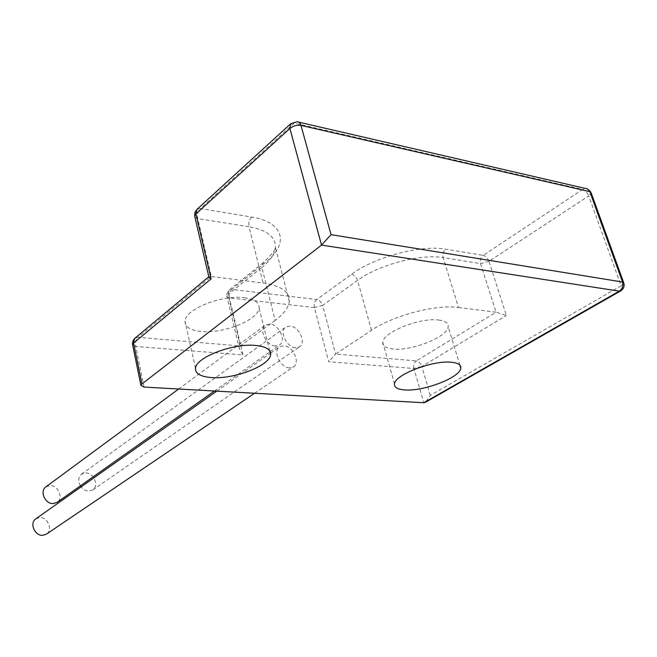 <?xml version="1.0" encoding="UTF-8"?>
<svg xmlns="http://www.w3.org/2000/svg" width="657" height="657" viewBox="0 0 657 657"><rect width="100%" height="100%" fill="white"/><g stroke="black" fill="none" stroke-linecap="round" stroke-linejoin="round"><path stroke-width="0.49" stroke-dasharray="3.29 2.46" d="M35.848 518.808L39.732 517.568C47.838 516.985 53.16 530.109 46.417 534.149M289.409 367.92C280.293 367.789 272.515 351.035 279.57 346.83L283.84 345.779C292.981 346.058 300.627 362.754 293.474 366.926L289.409 367.92M80.376 485.884C77.863 481.031 78.257 477.122 81.575 474.165L85.566 472.933C93.696 472.555 99.347 485.917 92.727 489.958L88.909 491.124C85.886 491.034 83.275 489.621 81.074 486.894M295.543 347.725C286.657 347.471 278.954 331.177 285.729 327.046L290.016 326.012C298.927 326.406 306.499 342.65 299.633 346.74L295.543 347.725M45.916 486.845L50.063 485.523C58.21 485.088 63.745 498.187 57.134 502.326M275.332 345.976C266.274 345.713 258.505 329.395 265.354 325.108L269.863 324C278.938 324.41 286.575 340.671 279.636 344.917L275.332 345.976M438.728 320.033C445.347 320.903 448.501 323.113 448.197 326.669C447.811 336.844 411.545 351.281 393.001 348.998C385.955 348.276 382.546 346.042 382.768 342.297C382.514 332.45 420.16 317.241 438.728 320.033M244.223 297.711C254.456 299.124 259.416 302.54 259.104 307.969C258.587 319.967 223.199 334.011 200.993 331.448C190.21 330.282 184.88 326.833 185.003 321.101C184.88 309.373 221.902 294.5 244.223 297.711M275.143 320.394L240.298 345.993L138.011 337.337L211.332 276.523L263.063 283.003C281.253 285.746 290.008 291.954 289.31 301.629C288.423 307.821 283.701 314.071 275.143 320.394L261.872 267.481L228.028 294.451L240.298 345.993L239.304 348.58L226.854 296.159L228.028 294.451L229.096 290.065L231.691 289.417L265.494 262.406C288.981 244.461 284.711 222.206 251.606 217.056L200.328 208.573L294.18 123.089L582.652 189.421L483.207 255.368L445.799 249.184C421.244 244.511 374.309 257.109 351.52 274.314L316.748 299.535L231.691 289.417C229.572 291.511 228.808 294.336 229.4 297.9L314.424 307.558L328.722 361.744L413.902 368.495L423.806 402.733M458.512 307.501L496.076 312.206L416.316 360.898L335.612 354.066L371.501 330.29C392.927 315.565 436.1 304.199 458.512 307.501L443.138 257.626L480.538 263.58L496.076 312.206L506.399 315.467L488.948 261.346L588.729 195.975L621.169 285.803L430.286 395.366L425.506 402.256M196.911 209.411L200.328 208.573C197.962 211.193 197.108 214.527 197.757 218.576L211.332 276.523L208.836 276.786M144.105 387.072L135.728 346.444L242.991 354.944L239.304 348.58M371.501 330.29L357.548 280.391L322.636 305.39L335.612 354.066L328.722 361.744M242.991 354.944L229.4 297.9L226.854 296.159L226.87 293.728L229.096 290.065L262.882 263.022L265.494 262.406M430.286 395.366L421.843 366.442L506.399 315.467M194.899 217.081L197.757 218.576L249.003 226.731L263.063 283.003M351.52 274.314C354.345 275.02 356.357 277.049 357.548 280.391C378.375 264.894 420.808 253.545 443.138 257.626C442.375 254.144 443.261 251.327 445.799 249.184M251.606 217.056C249.192 219.578 248.321 222.797 249.003 226.731C267.054 230.098 275.858 237.013 275.414 247.467C274.692 254.144 270.183 260.813 261.872 267.481L262.882 263.022C271.284 255.121 275.464 249.939 275.414 247.467L289.31 301.629M134.882 338.232L138.011 337.337C135.933 339.497 135.17 342.527 135.728 346.444L132.673 345.196M620.643 290.944C621.842 290.098 622.023 288.382 621.169 285.803L623.879 283.2L623.6 282.444M298.779 122.153L297.005 121.742L294.18 123.089L290.706 123.746M413.902 368.495C413.228 365.193 414.033 362.664 416.316 360.898C418.838 361.416 420.685 363.264 421.843 366.442L413.902 368.495M314.424 307.558C313.8 304.175 314.572 301.497 316.748 299.535C319.548 300.183 321.511 302.13 322.636 305.39L314.424 307.558M590.889 192.173L591.226 193.076L588.729 195.975C587.251 192.509 585.231 190.325 582.652 189.421L585.609 188.477L587.769 189.06M488.948 261.346L480.538 263.58C479.766 260.188 480.653 257.445 483.207 255.368C485.753 256.099 487.666 258.086 488.948 261.346M216.777 391.145L270.298 353.367M270.635 353.129L279.57 346.83M81.575 474.165L285.729 327.046M178.663 389.01L265.354 325.108M459.867 365.128L448.197 326.669M269.641 350.715L259.104 307.969M195.523 368.314L185.003 321.101M394.512 383.951L382.768 342.297M214.478 391.014L269.912 351.791M270.175 351.602L279.636 344.917M92.727 489.958L299.633 346.74M254.571 393.256L293.474 366.926"/><path stroke-width="0.99" d="M254.571 393.256L46.417 534.149L42.713 535.315C34.649 535.989 29.228 522.906 35.848 518.808L216.777 391.145M81.074 486.894L80.376 485.884M214.478 391.014L57.134 502.326L53.176 503.574C45.062 504.1 39.42 491.042 45.916 486.845L178.663 389.01M404.646 389.93C423.256 391.662 460.13 377.611 460.795 368.199C461.198 364.906 458.085 362.927 451.441 362.253C432.807 360.044 394.504 374.86 394.512 383.951C394.192 387.408 397.575 389.404 404.646 389.93M211.464 377.561C233.826 379.491 269.83 365.793 270.618 354.673C271.062 349.639 266.126 346.567 255.819 345.467C233.342 342.938 195.622 357.457 195.523 368.314C195.285 373.619 200.599 376.707 211.464 377.561M423.806 402.733L619.272 291.15L620.643 290.944L425.506 402.256L423.806 402.733L144.105 387.072L140.91 385.355L141.945 383.943L321.528 245.086L331.046 234.656L622.549 282.034L589.838 191.672L300.98 125.388L331.046 234.656M208.836 276.786L211.111 278.897L133.543 343.053L141.945 383.943M620.643 290.944C623.542 289.047 624.618 286.46 623.879 283.2L622.549 282.034C623.534 285.861 622.442 288.908 619.272 291.15L321.528 245.086L289.901 128.476L195.917 213.952L211.111 278.897M132.673 345.196L134.882 338.232L208.827 276.753M194.899 217.081L194.661 216.054L195.917 213.952L196.911 209.411L194.948 212.433L194.661 216.054L208.967 277.344M289.901 128.476C293.268 125.84 296.964 124.805 300.98 125.388C300.233 122.933 298.902 121.717 297.005 121.742L290.706 123.746L289.901 128.476M298.779 122.153L587.498 188.92L591.226 193.076L623.6 282.444M460.795 368.199L459.867 365.128M270.618 354.673L269.641 350.715M134.882 338.232L133.067 340.605L132.476 344.038L140.91 385.355M196.911 209.411L290.706 123.746M590.889 192.173L587.769 189.06"/></g></svg>
